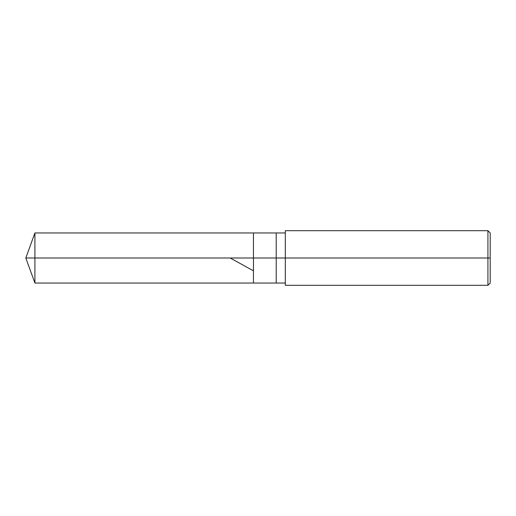 <?xml version="1.0" encoding="UTF-8"?>
<svg xmlns="http://www.w3.org/2000/svg" width="516" height="516" viewBox="0 0 516 516"><rect width="100%" height="100%" fill="white"/><g stroke="black" fill="none" stroke-linecap="round" stroke-linejoin="round"><path stroke-width="0.77" d="M285.316 232.961L34.914 232.961L25.8 258L34.914 258L34.914 283.039L34.914 258L34.914 283.039L34.914 258L253.446 258L253.446 283.039L253.446 232.961L253.446 258L25.8 258L34.914 283.039L285.316 283.039M34.914 258L34.914 232.961L34.914 258M253.446 258L253.446 283.039L253.446 258L276.215 258L276.215 283.039L276.215 258L276.215 283.039L276.215 258L285.316 258L285.316 285.316L285.316 258L487.923 258L487.923 285.316L487.923 258L487.923 285.316L487.923 258L490.2 258L490.2 283.039L490.2 232.961L490.2 258L487.923 258L487.923 230.684L487.923 258L276.215 258L276.215 232.961L276.215 258L253.446 258L253.446 232.961L253.446 258M276.215 258L276.215 232.961L276.215 258M285.316 258L285.316 230.684L285.316 258M487.923 258L487.923 230.684L487.923 258M230.188 258L252.995 270.565M285.316 285.316L487.923 285.316L490.2 283.039M285.316 230.684L487.923 230.684L490.2 232.961"/></g></svg>
